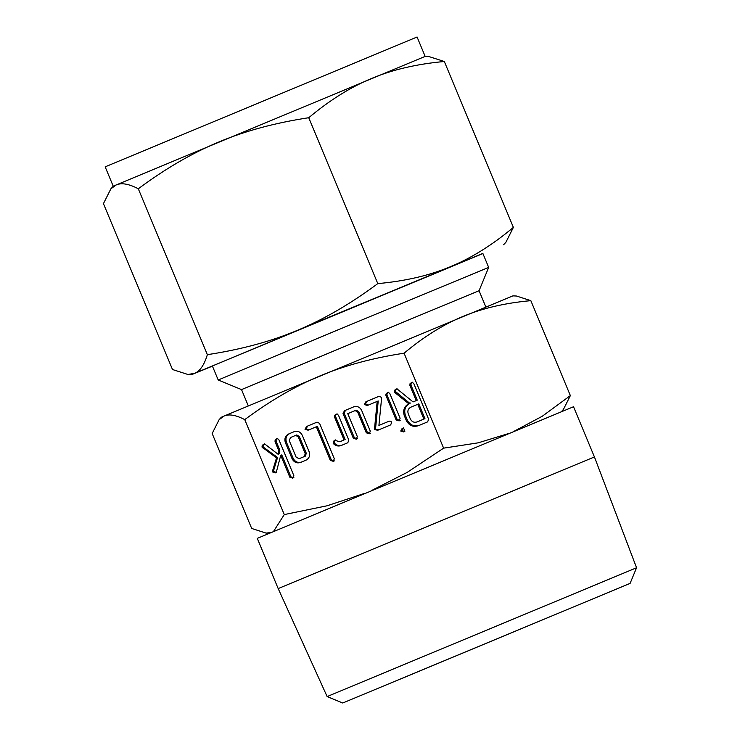 <?xml version="1.0" encoding="UTF-8"?>
<svg xmlns="http://www.w3.org/2000/svg" width="740" height="740" viewBox="0 0 740 740"><rect width="100%" height="100%" fill="white"/><g stroke="black" fill="none" stroke-linecap="round" stroke-linejoin="round"><path stroke-width="1.11" d="M308.099 430.199L305.019 429.311L306.554 426.508L316.961 422.17L319.55 423.308L334.295 458.717L333.333 461.335L330.29 460.373L316.313 426.776L308.099 430.199M347.809 442.751L341.297 445.471C338.393 446.572 335.793 445.989 333.49 443.723L333.296 441.466L334.702 440.291L339.817 441.752L344.072 439.976L334.545 417.073L334.61 415.362L335.997 414.233L337.311 414.16L338.541 415.399L348.818 440.106L347.809 442.751M356.356 439.19L353.313 438.228L343.027 413.521L344.526 410.672L353.563 406.907C357.18 405.788 359.899 407.009 361.731 410.571L370.296 431.152L369.343 433.779L366.3 432.808L357.697 412.134L355.144 410.589L347.772 413.66L357.309 436.554L356.356 439.19M404.225 415.492C402.708 409.932 404.429 405.918 409.377 403.457L408.711 403.735L395.179 392.829L394.429 391.96L394.577 390.295L395.974 389.074L397.5 389.268L413.068 401.922L416.204 400.608L409.923 385.54L409.979 383.801L411.366 382.654L412.68 382.589L413.901 383.81L428.636 419.219L427.646 421.856L418.664 425.602C413.401 427.406 409.322 425.796 406.427 420.783L404.225 415.492L405.289 415.057C403.772 409.498 405.483 405.483 410.441 403.023L409.377 403.457M371.757 490.426L407.287 472.333L443.611 448.153L404.086 353.202C372.636 357.993 344.618 365.56 320.041 375.892C295.399 386.086 270.304 400.664 244.746 419.626C235.968 415.029 229.076 413.836 224.081 416.056L219.123 419.663L212.167 433.52L251.683 528.462L266.095 533.096L271.043 532.523M273.504 531.477L284.271 514.577L244.746 419.626M284.271 514.577L326.997 505.799L364.839 493.312M377.761 430.264L374.68 429.635L374.551 428.543L377.169 401.404L367.438 405.464L364.376 404.567L365.893 401.764L378.825 396.381L381.396 397.223L381.572 398.527L378.917 425.445L389.148 421.18L390.692 421.162L391.71 422.281L390.683 424.88L377.761 430.264M402.236 428.266L404.725 429.376L403.772 431.966L400.729 431.041L402.236 428.266M400.118 418.294L399.128 420.894L396.122 419.959L385.929 395.475L385.91 394.096L387.371 392.653L388.713 392.589L389.925 393.81L400.118 418.294M300.829 462.343C297.082 463.638 294.196 462.491 292.161 458.893L285.307 442.428C284.188 438.441 285.4 435.573 288.961 433.844L294.132 431.688C297.739 430.569 300.468 431.79 302.29 435.351L309.144 451.807C310.291 455.6 309.246 458.393 305.99 460.188L300.829 462.343M276.464 472.416L273.328 471.436L272.264 471.87L276.51 457.912L262.016 447.08L262.2 445.462L263.616 444.259L265.595 444.657L278.101 454.268L278.758 450.632L275.049 441.725L275.114 440.013L276.51 438.885L277.824 438.811L279.045 440.05L293.826 475.57L292.874 478.197L289.839 477.245L280.719 455.35L276.464 471.63L275.41 472.851L272.264 471.87L273.513 470.844L277.574 457.477L276.51 457.912M257.279 538.369L573.528 406.732L594.433 456.95L278.185 588.587L257.279 538.369M514.439 431.087L542.281 416.241L570.364 395.604L563.408 409.451L561.383 411.671M443.611 448.153L478.114 442.844L508.343 433.621M342.75 703L630.119 583.379L342.75 703L327.126 696.562L636.557 567.756L594.433 456.95M219.123 419.663L221.325 417.258L224.081 416.056L512.922 295.871L516.428 296.019L530.839 300.653C505.216 302.965 482.628 308.219 463.083 316.406C443.482 324.453 423.817 336.709 404.086 353.202M570.364 395.604L530.839 300.653M400.534 679.005L577.191 605.413L400.534 679.005M485.829 306.989L479.067 290.728L340.816 348.05L241.527 389.601L248.298 405.862M479.067 290.728L488.678 267.408L331.261 332.667L218.208 379.99L241.527 389.601M488.678 267.408L482.859 253.422L325.443 318.69L212.38 366.004L218.208 379.99M482.905 253.552L194.611 373.349C200.031 371.129 204.277 364.903 207.357 354.673L138.297 188.774C128.908 183.853 121.536 182.577 116.189 184.954L425.158 56.397L417.082 37L105.163 166.842L113.239 186.24L116.189 184.954L110.889 188.811L103.443 203.63L172.494 369.519L187.914 374.477L194.611 373.349L191.66 374.634L212.436 366.134M207.357 354.673C241 349.539 270.97 341.445 297.258 330.392C323.611 319.495 350.464 303.9 377.798 283.614C405.206 281.135 429.357 275.521 450.272 266.761C471.241 258.158 492.276 245.042 513.375 227.402L505.929 242.221L503.579 244.792M377.798 283.614L308.737 117.716C275.095 122.849 245.125 130.943 218.837 141.997C192.483 152.893 165.631 168.48 138.297 188.774M425.158 56.397L428.904 56.555L444.324 61.503C416.907 63.982 392.755 69.597 371.85 78.357C350.871 86.959 329.837 100.076 308.737 117.716M513.375 227.402L444.324 61.503M378.815 429.829L375.744 429.2L374.68 429.635M375.744 429.2L375.615 428.108L374.551 428.543M375.615 428.108L378.223 400.969L377.169 401.404M368.492 405.03L365.43 404.132L364.376 404.567M365.43 404.132L366.957 401.33L365.893 401.764M366.957 401.33L379 396.307M389.277 421.134L378.917 425.445M404.826 431.531L401.792 430.606L400.729 431.041M401.792 430.606L403.291 427.831M400.183 420.459L397.177 419.525L396.122 419.959M397.177 419.525L386.983 395.04L385.929 395.475M386.983 395.04L386.974 393.661L385.91 394.096M386.974 393.661L388.435 392.219M409.766 403.3L395.484 391.525L394.429 391.96M395.484 391.525L395.632 389.86L394.577 390.295M395.632 389.86L397.029 388.639M416.204 400.608L413.068 401.922M417.258 400.174L410.987 385.105L409.923 385.54M410.987 385.105L411.033 383.375L409.979 383.801M411.033 383.375L412.421 382.219M419.719 425.167C414.456 426.971 410.376 425.361 407.481 420.348L406.427 420.783M407.481 420.348L405.289 415.057M417.12 421.911L424.945 418.646L418.794 403.874L410.968 407.13C408.23 408.526 407.315 410.765 408.221 413.827L410.423 419.118C411.976 421.911 414.206 422.845 417.12 421.911L423.891 419.081L417.739 404.308M424.945 418.646L423.891 419.081M357.411 438.755L354.377 437.793L353.313 438.228M354.377 437.793L344.091 413.087L343.027 413.521M344.091 413.087L345.589 410.238L344.526 410.672M345.589 410.238L353.803 406.815M370.398 433.344L367.355 432.373L366.3 432.808M367.355 432.373L358.752 411.699L357.697 412.134M358.752 411.699L356.199 410.154L355.144 410.589M342.352 445.036C339.457 446.137 336.857 445.554 334.554 443.297L333.49 443.723M334.554 443.297L334.203 442.751L333.139 443.186M334.203 442.751L334.351 441.031L333.296 441.466M334.351 441.031L335.757 439.856M344.072 439.976L339.817 441.752M345.136 439.542L335.599 416.639L334.545 417.073M335.599 416.639L335.664 414.927L334.61 415.362M335.664 414.927L337.061 413.799M309.154 429.764L306.073 428.876L305.019 429.311M306.073 428.876L307.609 426.074L306.554 426.508M307.609 426.074L317.072 422.124M334.387 460.9L331.354 459.938L330.29 460.373M331.354 459.938L317.368 426.342L316.313 426.776M301.883 461.908C298.146 463.203 295.251 462.056 293.216 458.458L292.161 458.893M293.216 458.458L286.371 441.993L285.307 442.428M286.371 441.993C285.242 438.006 286.463 435.139 290.015 433.409L288.961 433.844M290.015 433.409L294.363 431.596M299.247 458.661L305.546 456.043L306.24 453.121L299.321 436.498L296.759 434.935L295.704 435.37L290.459 437.553L289.275 440.679L296.194 457.302L299.247 458.661L304.492 456.478L305.185 453.555L298.266 436.933L295.704 435.37M299.321 436.498L298.266 436.933M306.24 453.121L305.185 453.555M305.546 456.043L304.492 456.478M277.574 457.477L263.644 447.376L262.58 447.811M263.644 447.376L263.07 446.646L262.016 447.08M263.07 446.646L263.255 445.027L262.2 445.462M263.255 445.027L264.67 443.824M278.758 450.632L279.812 450.197L279.165 453.833L278.101 454.268M279.812 450.197L276.113 441.29L275.049 441.725M276.113 441.29L276.177 439.579L275.114 440.013M276.177 439.579L277.565 438.45M293.928 477.763L290.894 476.81L289.839 477.245M290.894 476.81L281.783 454.915L280.719 455.35M273.328 471.436L273.513 470.844M396.233 392.394L395.179 392.829M269.341 533.235L266.095 533.096M327.126 696.562L278.185 588.587M630.119 583.379L636.557 567.756M191.66 374.634L187.914 374.477M113.239 186.23L110.889 188.811"/></g></svg>

